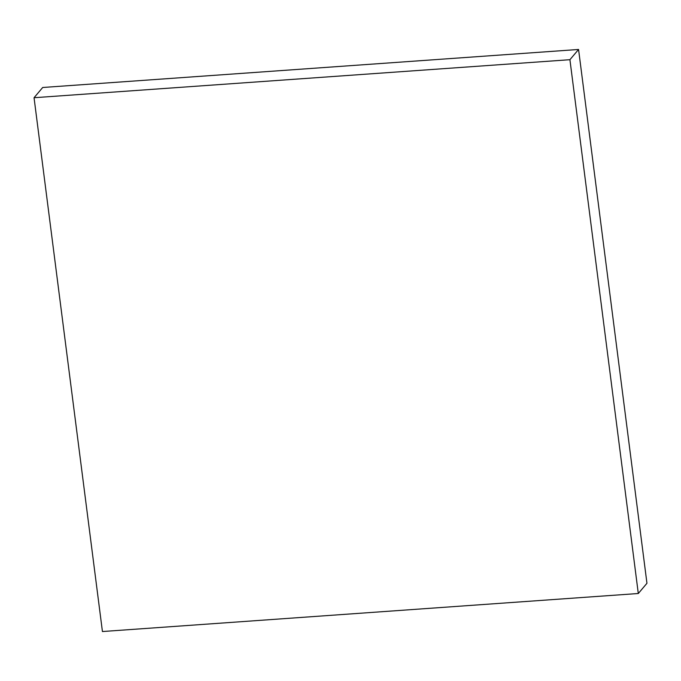 <?xml version="1.0" encoding="UTF-8"?>
<svg xmlns="http://www.w3.org/2000/svg" width="681" height="681" viewBox="0 0 681 681"><rect width="100%" height="100%" fill="white"/><g stroke="black" fill="none" stroke-linecap="round" stroke-linejoin="round"><path stroke-width="1.02" d="M569.92 59.698L578.569 49.466L646.95 583.277L638.301 593.509L569.92 59.698L34.05 97.723L102.431 631.534L638.301 593.509L646.95 583.277L578.569 49.466L569.92 59.698L638.301 593.509L102.431 631.534L34.05 97.723L42.699 87.491L34.05 97.723L569.92 59.698M42.699 87.491L578.569 49.466L42.699 87.491"/></g></svg>
